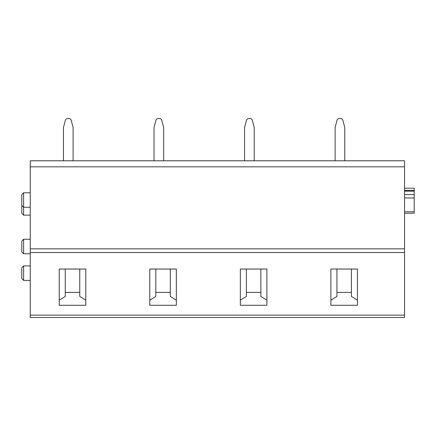 <?xml version="1.0" encoding="UTF-8"?>
<svg xmlns="http://www.w3.org/2000/svg" width="436" height="436" viewBox="0 0 436 436"><rect width="100%" height="100%" fill="white"/><g stroke="black" fill="none" stroke-linecap="round" stroke-linejoin="round"><path stroke-width="0.65" d="M30.253 317.473L404.543 317.473L404.543 315.141L30.253 315.141L30.253 317.473M30.253 315.141L30.253 252.537L404.543 252.537L404.543 315.141M59.231 305.282L59.231 269.034L85.794 269.034L85.794 305.282L59.231 305.282M149.782 305.282L149.782 269.034L176.346 269.034L176.346 305.282L149.782 305.282M240.334 305.282L240.334 269.034L266.897 269.034L266.897 305.282L240.334 305.282M330.891 305.282L330.891 269.034L357.455 269.034L357.455 305.282L330.891 305.282M404.543 252.537L404.543 248.836L30.253 248.836L30.253 252.537M30.253 248.836L30.253 166.819L404.543 166.819L404.543 248.836M404.543 166.819L404.543 160.78L30.253 160.78L30.253 166.819M404.543 211.792L414.2 211.792L414.2 188.238M414.2 211.792L414.2 213.209L404.543 213.209M30.253 253.752L23.609 253.752L23.609 239.26L30.253 239.26M23.609 253.752L21.8 251.943L21.8 241.075L23.609 239.26M30.253 215.117L23.609 215.117L23.609 192.777L30.253 192.777M23.609 215.117L21.8 213.302L21.8 194.587L23.609 192.777M30.253 280.397L23.609 280.397L23.609 265.911L30.253 265.911M23.609 280.397L21.8 278.588L21.8 267.72L23.609 265.911M65.264 269.034L65.264 296.464L59.231 300.164M79.755 292.403L65.264 292.403M85.794 300.164L79.755 296.464L79.755 269.034M155.821 269.034L155.821 296.464L149.782 300.164M170.307 292.403L155.821 292.403M176.346 300.164L170.307 296.464L170.307 269.034M246.373 269.034L246.373 296.464L240.334 300.164M260.864 292.403L246.373 292.403M266.897 300.164L260.864 296.464L260.864 269.034M336.93 269.034L336.93 296.464L330.891 300.164M351.416 292.403L336.93 292.403M357.455 300.164L351.416 296.464L351.416 269.034M67.7 118.527L68.872 118.527L67.7 118.527A2.414 2.414 0 0 0 65.367 120.314L63.454 127.443L63.454 160.78M73.112 160.78L73.112 127.443L71.204 120.314A2.414 2.414 0 0 0 68.872 118.527M158.252 118.527L159.423 118.527L158.252 118.527A2.414 2.414 0 0 0 155.919 120.314L154.006 127.443L154.006 160.78M163.669 160.78L163.669 127.443L161.756 120.314A2.414 2.414 0 0 0 159.423 118.527M248.803 118.527L249.981 118.527L248.803 118.527A2.414 2.414 0 0 0 246.471 120.314L244.563 127.443L244.563 160.78M254.221 160.78L254.221 127.443L252.313 120.314A2.414 2.414 0 0 0 249.981 118.527M339.361 118.527L340.532 118.527L339.361 118.527A2.414 2.414 0 0 0 337.028 120.314L335.115 127.443L335.115 160.78M344.778 160.78L344.778 127.443L342.865 120.314A2.414 2.414 0 0 0 340.532 118.527M73.112 127.443L71.204 120.314M163.669 127.443L161.756 120.314M254.221 127.443L252.313 120.314M344.778 127.443L342.865 120.314M404.543 197.966L414.2 197.966M404.543 194.554L414.2 194.554M404.543 191.137L414.2 191.137M404.543 190.428L414.2 190.428M404.543 188.216L414.2 188.216M30.253 207.269L23.609 207.269L21.8 205.454"/></g></svg>
